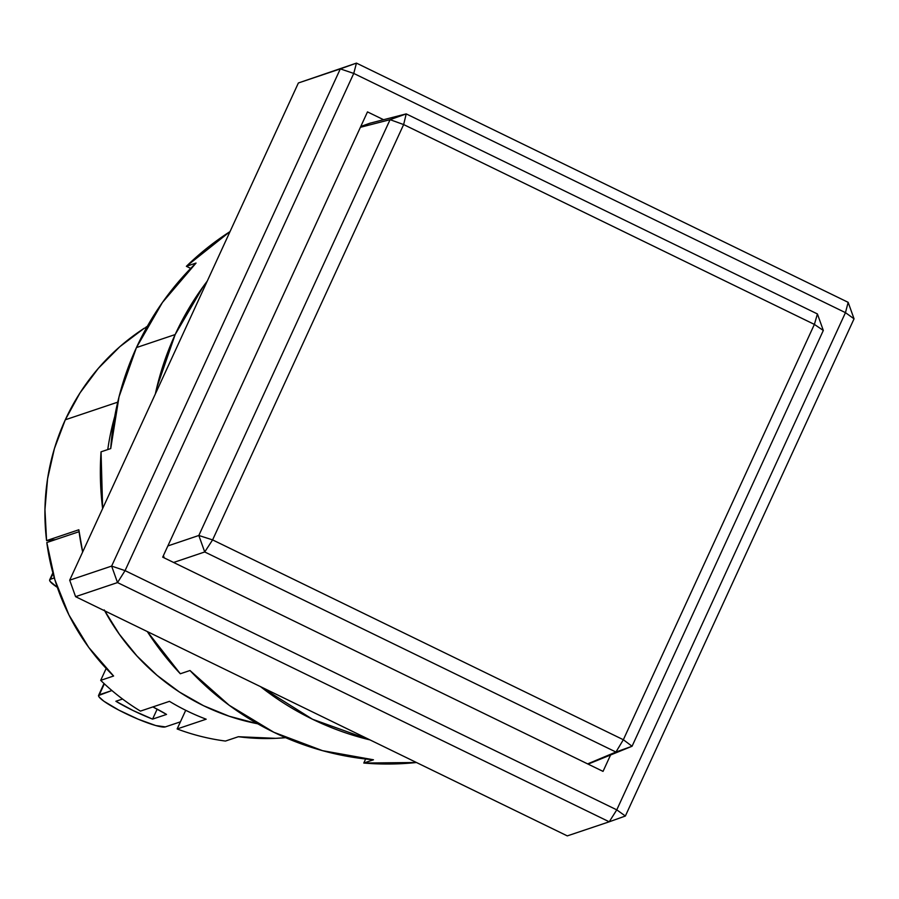 <?xml version="1.0" encoding="UTF-8"?>
<svg xmlns="http://www.w3.org/2000/svg" width="899" height="899" viewBox="0 0 899 899"><rect width="100%" height="100%" fill="white"/><g stroke="black" fill="none" stroke-linecap="round" stroke-linejoin="round"><path stroke-width="1.35" d="M146.694 327.438L144.245 328.259A222.828 218.041 71.4 0 0 65.301 419.788L117.713 402.168L65.301 419.788L80.056 392.841L98.384 368.298L119.915 346.621L144.245 328.259L146.694 327.438M162.697 557.155L367.489 111.892L383.558 119.713L367.489 111.892L162.697 557.155L603.038 771.387L162.697 557.155M610.41 755.34L603.038 771.387L610.41 755.34M356.454 63.11L340.316 68.886L353.745 73.426L356.454 63.11L353.745 73.426L125.062 570.629L111.633 566.089L117.522 582.574L125.062 570.629L616.77 809.853L845.465 312.65L854.05 318.819L848.162 302.334L845.465 312.65L353.745 73.426L845.465 312.65L848.162 302.334L356.454 63.11L298.378 82.978L356.454 63.11L298.378 82.978L340.316 68.886L111.633 566.089L125.062 570.629L353.745 73.426L340.316 68.886L111.633 566.089L117.522 582.574L75.583 596.666L69.695 580.181L111.633 566.089L69.695 580.181L298.378 82.978L69.695 580.181L75.583 596.666L117.522 582.574L609.23 821.798L625.367 816.022L616.77 809.853L609.23 821.798L616.77 809.853L125.062 570.629L117.522 582.574L609.23 821.798L625.367 816.022L854.05 318.819L848.162 302.334L356.454 63.11M567.291 835.89L609.23 821.798L567.291 835.89L75.583 596.666L567.291 835.89M616.77 809.853L625.367 816.022L854.05 318.819L845.465 312.65L616.77 809.853M55.569 539.602L46.579 540.614L78.842 529.769A222.828 218.041 71.4 0 0 82.663 551.975L78.842 529.769L46.579 540.614L44.95 509.621L47.58 478.751L54.401 448.612L65.301 419.788A222.828 218.041 71.4 0 0 46.579 540.614L55.569 539.602M104.722 610.848L119.612 634.638L137.187 656.259L157.246 675.509L179.497 692.073L203.556 705.715L229.076 716.2L257.721 723.785A222.828 218.041 -108.6 0 1 104.722 610.848A222.828 218.041 71.4 0 0 257.721 723.785L229.301 716.278L203.556 705.715L179.294 691.949L156.887 675.194L136.693 655.719L119.05 633.851L104.228 609.927M107.768 449.567A247.596 242.269 -108.6 0 1 114.724 416.574A247.596 242.269 71.4 0 0 107.768 449.567M390.076 119.668L403.64 124.568L406.213 113.892L390.076 119.668L198.825 535.478L204.725 551.964L212.602 539.894L403.64 124.568L814.382 324.404L823.315 330.45L817.427 313.953L814.382 324.404L623.344 739.731L212.602 539.894L198.825 535.478L212.602 539.894L403.64 124.568L390.076 119.668L406.213 113.892L817.427 313.953L814.382 324.404L403.64 124.568L406.213 113.892L369.804 123.253L360.78 126.478L369.804 123.253L406.213 113.892L817.427 313.953L823.315 330.45L814.382 324.404L623.344 739.731L615.939 752.036L632.064 746.249L623.344 739.731L632.064 746.249L823.315 330.45L632.064 746.249L615.939 752.036L587.643 763.892L615.939 752.036L204.725 551.964L198.825 535.478L167.855 545.94L198.825 535.478L390.076 119.668L360.409 127.298L390.076 119.668M588.103 764.116L632.064 746.249L588.103 764.116M163.416 555.571L164.247 557.908L163.416 555.571M173.619 562.471L204.725 551.964L212.602 539.894L623.344 739.731L615.939 752.036L204.725 551.964L173.619 562.471M152.886 706.929A41.264 5.9 24.7 0 1 166.54 714.424L152.572 719.121A41.264 5.9 24.7 0 1 115.881 701.265L122.556 699.029L115.881 701.265L133.142 710.558L152.572 719.121L157.168 709.142L152.572 719.121L166.54 714.424L152.886 706.929M165.36 726.898L180.407 721.841L165.36 726.898A37.14 5.315 24.7 0 1 127.579 714.469A37.14 5.315 24.7 0 1 98.598 695.309A37.14 5.315 24.7 0 1 99.306 694.758L104.34 683.824L99.306 694.758L111.903 690.533L98.53 695.545L99.047 696.916L103.846 701.198L118.769 710.086L138.266 719.234L155.763 725.549L165.36 726.898M185.722 710.289L177.137 728.954A222.828 218.041 71.4 0 0 225.458 741.057L238.37 736.719A222.828 218.041 71.4 0 0 285.612 737.674L275.633 738.337L238.37 736.719L225.458 741.057A222.828 218.041 71.4 0 1 177.137 728.954L185.722 710.289M106.172 668.451L100.699 680.352A222.828 218.041 71.4 0 0 140.446 711.109L169.473 701.344A222.828 218.041 71.4 0 0 206.174 719.2L177.137 728.954L206.174 719.2A222.828 218.041 -108.6 0 1 169.473 701.344L140.446 711.109A222.828 218.041 71.4 0 1 100.699 680.352L106.172 668.451M146.099 327.629L147.031 326.831L146.099 327.629M113.6 676.014L100.699 680.352L113.6 676.014A222.828 218.041 71.4 0 1 46.815 542.535L54.861 579.686L68.965 614.995L88.743 647.415L113.6 676.014M79.078 531.691L46.815 542.535L79.078 531.691L82.663 551.975A222.828 218.041 -108.6 0 1 79.078 531.691M54.333 577.956L50.389 579.282L53.052 573.483L50.389 579.282L54.333 577.956M57.356 587.373A37.14 5.315 24.7 0 1 49.681 579.821A37.14 5.315 24.7 0 1 50.389 579.282L49.614 580.057L50.13 581.428L57.356 587.373M147.335 326.292A222.828 218.041 71.4 0 0 145.852 327.225L147.335 326.292M186.374 266.306L196.049 263.059A288.86 282.646 71.4 0 0 136.446 347.576L175.159 334.563A288.86 282.646 -108.6 0 1 207.231 281.14L203.41 286.287L175.159 334.563L136.446 347.576L162.416 302.491L196.049 263.059L186.374 266.306L190.7 268.408L186.374 266.306A288.86 282.646 71.4 0 1 230.032 231.582L186.374 266.306M363.792 763.037L416.439 762.509A288.86 282.646 71.4 0 1 363.792 763.037L365.635 759.003L363.792 763.037L373.467 759.779L322.483 750.654L273.847 732.28L229.189 705.266L189.992 670.519A288.86 282.646 71.4 0 0 373.467 759.779L363.792 763.037M180.317 673.767L189.992 670.519L180.317 673.767L147.312 631.57A288.86 282.646 71.4 0 0 180.317 673.767M101.048 451.826L102.632 508.564A288.86 282.646 71.4 0 1 101.048 451.826L110.723 448.579L119.028 396.819L136.446 347.576A288.86 282.646 71.4 0 0 110.723 448.579L101.048 451.826M370.04 739.922A288.86 282.646 -108.6 0 1 260.575 686.679L312.56 719.267L370.04 739.922M155.347 393.942A288.86 282.646 -108.6 0 1 175.159 334.563L156.797 387.638L155.347 393.942M98.609 695.298L104.014 683.521M49.681 579.81L52.884 572.854"/></g></svg>
